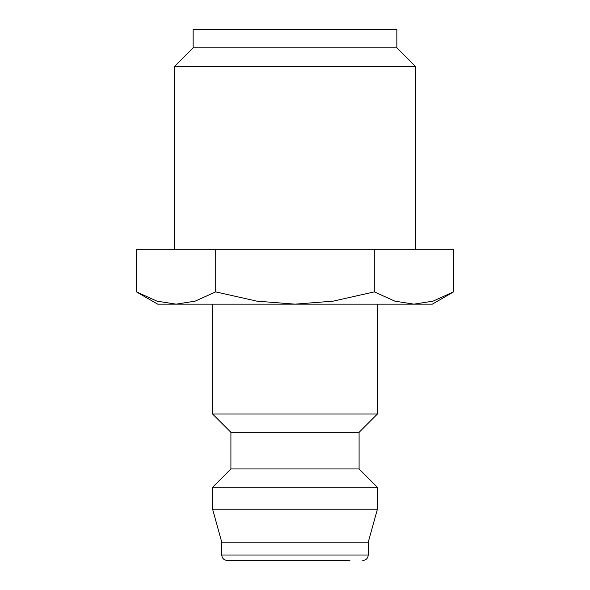 <?xml version="1.0" encoding="UTF-8"?>
<svg xmlns="http://www.w3.org/2000/svg" width="590" height="590" viewBox="0 0 590 590"><rect width="100%" height="100%" fill="white"/><g stroke="black" fill="none" stroke-linecap="round" stroke-linejoin="round"><path stroke-width="0.89" d="M212.606 304.152L212.606 414.018L230.911 432.33L230.911 468.947L212.606 487.259L212.606 509.229L221.759 542.188L221.759 555.006L368.241 555.006L368.241 542.188L377.394 509.229L377.394 487.259L359.089 468.947L359.089 432.33L377.394 414.018L377.394 304.152M221.759 555.006C222.054 558.31 223.883 560.146 227.253 560.5L349.929 560.5M136.43 291.888L157.67 304.152L176.071 304.152L156.977 301.143L136.43 291.888L136.43 249.223L453.57 249.223L453.57 291.888L433.023 301.143L413.929 304.152L176.071 304.152L195.165 301.143L215.711 291.888L256.805 301.143L295 304.152L333.195 301.143L374.289 291.888L394.835 301.143L413.929 304.152L432.33 304.152L453.57 291.888M415.456 249.223L415.456 66.412L396.856 47.812L396.856 29.5L193.144 29.5L193.144 47.812L174.544 66.412L174.544 249.223M174.544 66.412L415.456 66.412M193.144 47.812L396.856 47.812M374.289 249.223L374.289 291.888M215.711 249.223L215.711 291.888M221.759 542.188L368.241 542.188M212.606 509.229L377.394 509.229M212.606 487.259L377.394 487.259M230.911 468.947L359.089 468.947M230.911 432.33L359.089 432.33M212.606 414.018L377.394 414.018M368.241 555.006C367.946 558.31 366.117 560.146 362.747 560.5"/></g></svg>
